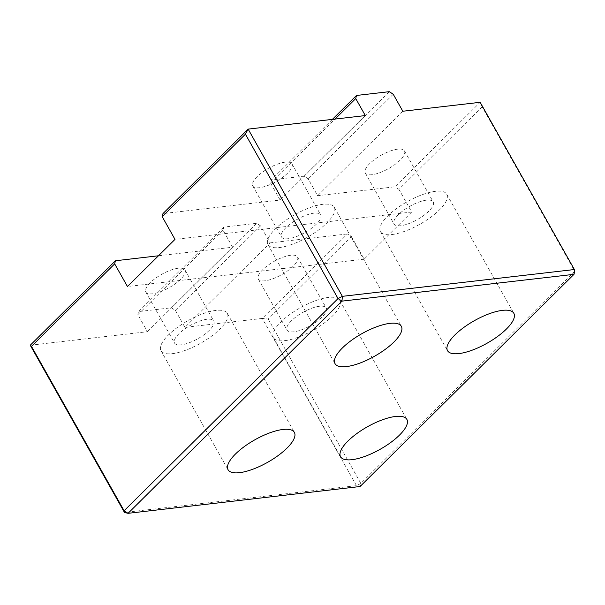 <?xml version="1.0" encoding="UTF-8"?>
<svg xmlns="http://www.w3.org/2000/svg" width="605" height="605" viewBox="0 0 605 605"><rect width="100%" height="100%" fill="white"/><g stroke="black" fill="none" stroke-linecap="round" stroke-linejoin="round"><path stroke-width="0.45" stroke-dasharray="3.02 2.27" d="M158.457 255.779L232.607 247.211L223.026 230.202L223.774 227.102L256.58 223.313L260.521 225.877L270.11 242.877L184.933 327.365L262.275 318.427L347.444 233.946L351.392 236.51L268.196 319.024L262.275 318.427L356.496 485.649L360.073 486.518L360.822 483.418L356.496 485.649L124.479 512.458M268.196 319.024L360.822 483.418L574.75 271.221L482.124 106.828L480.158 102.305L394.989 186.786L317.648 195.725L308.066 178.717L304.126 176.153L271.312 179.95L270.564 183.05L280.145 200.058L162.964 213.595M482.124 106.828L398.929 189.35L394.989 186.786M351.392 236.51L364.165 259.182L411.702 212.03L398.929 189.35M270.11 242.877L347.444 233.946M290.771 255.249A22.483 7.646 150.6 0 0 267.826 265.421A22.483 7.646 150.6 0 0 258.305 279.056A22.483 7.646 150.6 0 0 281.643 274.678A22.483 7.646 150.6 0 0 297.486 256.981A22.483 7.646 150.6 0 0 290.771 255.249M30.25 345.236L147.431 331.699L137.849 314.691L223.026 230.202M260.521 225.877L175.352 310.357L171.412 307.794L138.598 311.583L137.849 314.691M175.352 310.357L184.933 327.365M232.607 247.211L147.431 331.699M178.271 268.242A22.483 7.646 150.6 0 0 155.326 278.421A22.483 7.646 150.6 0 0 145.805 292.056A22.483 7.646 150.6 0 0 169.15 287.677A22.483 7.646 150.6 0 0 184.986 269.981A22.483 7.646 150.6 0 0 178.271 268.242M364.165 259.182L127.458 286.528M172.357 353.645A38.054 12.939 150.6 0 0 211.183 336.433A38.054 12.939 150.6 0 0 227.298 313.352A38.054 12.939 150.6 0 0 215.932 310.418A38.054 12.939 150.6 0 0 177.106 327.638A38.054 12.939 150.6 0 0 160.99 350.711A38.054 12.939 150.6 0 0 172.357 353.645M207.016 319.266A22.483 7.646 150.6 0 0 184.071 329.438A22.483 7.646 150.6 0 0 174.558 343.073A22.483 7.646 150.6 0 0 197.895 338.694A22.483 7.646 150.6 0 0 213.731 320.998A22.483 7.646 150.6 0 0 207.016 319.266M391.813 234.551A38.054 12.939 150.6 0 0 430.647 217.339A38.054 12.939 150.6 0 0 446.755 194.258A38.054 12.939 150.6 0 0 435.396 191.324A38.054 12.939 150.6 0 0 396.562 208.543A38.054 12.939 150.6 0 0 380.454 231.617A38.054 12.939 150.6 0 0 391.813 234.551M426.48 200.164A22.483 7.646 150.6 0 0 403.535 210.336A22.483 7.646 150.6 0 0 394.014 223.979A22.483 7.646 150.6 0 0 417.359 219.6A22.483 7.646 150.6 0 0 433.195 201.896A22.483 7.646 150.6 0 0 426.48 200.164M397.735 149.148A22.483 7.646 150.6 0 0 374.79 159.319A22.483 7.646 150.6 0 0 365.269 172.962A22.483 7.646 150.6 0 0 388.607 168.583A22.483 7.646 150.6 0 0 404.45 150.879A22.483 7.646 150.6 0 0 397.735 149.148M284.849 340.645A38.054 12.939 150.6 0 0 323.683 323.433A38.054 12.939 150.6 0 0 339.791 300.352A38.054 12.939 150.6 0 0 328.432 297.426A38.054 12.939 150.6 0 0 289.598 314.638A38.054 12.939 150.6 0 0 273.49 337.719A38.054 12.939 150.6 0 0 284.849 340.645M319.516 306.266A22.483 7.646 150.6 0 0 296.571 316.438A22.483 7.646 150.6 0 0 287.05 330.073A22.483 7.646 150.6 0 0 310.395 325.694A22.483 7.646 150.6 0 0 326.231 307.998A22.483 7.646 150.6 0 0 319.516 306.266M279.321 247.551A38.054 12.939 150.6 0 0 318.147 230.331A38.054 12.939 150.6 0 0 334.262 207.258A38.054 12.939 150.6 0 0 322.896 204.324A38.054 12.939 150.6 0 0 284.07 221.536A38.054 12.939 150.6 0 0 267.954 244.617A38.054 12.939 150.6 0 0 279.321 247.551M313.98 213.164A22.483 7.646 150.6 0 0 291.035 223.336A22.483 7.646 150.6 0 0 281.522 236.971A22.483 7.646 150.6 0 0 304.859 232.592A22.483 7.646 150.6 0 0 320.695 214.896A22.483 7.646 150.6 0 0 313.98 213.164M285.235 162.148A22.483 7.646 150.6 0 0 262.29 172.319A22.483 7.646 150.6 0 0 252.769 185.954A22.483 7.646 150.6 0 0 276.114 181.576A22.483 7.646 150.6 0 0 291.95 163.879A22.483 7.646 150.6 0 0 285.235 162.148M411.702 212.03L174.996 239.376M223.774 227.102L138.598 311.583M393.235 94.236L308.066 178.717M402.824 111.237L317.648 195.725M171.412 307.794L256.58 223.313M304.126 176.153L389.295 91.673M332.372 119.382L271.312 179.95M270.564 183.05L335.072 119.064M365.322 115.57L280.145 200.058M160.99 350.711L228.07 469.752M227.298 313.352L294.37 432.393M145.805 292.056L174.558 343.073M184.986 269.981L213.731 320.998M380.454 231.617L447.526 350.658M446.755 194.258L513.834 313.299M365.269 172.962L394.014 223.979M404.45 150.879L433.195 201.896M273.49 337.719L340.562 456.752M339.791 300.352L406.87 419.394M258.305 279.056L287.05 330.073M297.486 256.981L326.231 307.998M267.954 244.617L335.034 363.658M334.262 207.258L401.334 326.299M252.769 185.954L281.522 236.971M291.95 163.879L320.695 214.896"/><path stroke-width="0.91" d="M335.072 119.064L355.74 98.57L356.489 95.461L389.295 91.673L393.235 94.236L402.824 111.237L480.158 102.305L574.387 269.527L574.75 271.221L574.001 274.322L574.387 269.527L342.362 296.337L248.141 129.115L245.411 134.181L338.044 298.567L342.362 296.337L341.984 301.131L338.044 298.567L124.116 510.764L128.056 513.327L124.479 512.458L124.116 510.764L31.483 346.378L30.25 345.236L124.479 512.458M128.056 513.327L341.984 301.131L574.001 274.322L360.073 486.518L128.056 513.327M355.74 98.57L365.322 115.57L248.141 129.115L162.964 213.595L162.216 216.703L245.411 134.181M31.483 346.378L114.678 263.856L115.426 260.755L30.25 345.236M115.426 260.755L158.457 255.779M162.216 216.703L174.996 239.376L127.458 286.528L114.678 263.856M346.393 366.592A38.054 12.939 -29.4 0 1 335.034 363.658A38.054 12.939 -29.4 0 1 351.142 340.577A38.054 12.939 -29.4 0 1 389.975 323.365A38.054 12.939 -29.4 0 1 401.334 326.299A38.054 12.939 -29.4 0 1 385.226 349.372A38.054 12.939 -29.4 0 1 346.393 366.592M351.928 459.687A38.054 12.939 -29.4 0 1 340.562 456.752A38.054 12.939 -29.4 0 1 356.678 433.679A38.054 12.939 -29.4 0 1 395.504 416.467A38.054 12.939 -29.4 0 1 406.87 419.394A38.054 12.939 -29.4 0 1 390.754 442.474A38.054 12.939 -29.4 0 1 351.928 459.687M458.892 353.592A38.054 12.939 -29.4 0 1 447.526 350.658A38.054 12.939 -29.4 0 1 463.642 327.577A38.054 12.939 -29.4 0 1 502.468 310.365A38.054 12.939 -29.4 0 1 513.834 313.299A38.054 12.939 -29.4 0 1 497.718 336.372A38.054 12.939 -29.4 0 1 458.892 353.592M239.429 472.686A38.054 12.939 -29.4 0 1 228.07 469.752A38.054 12.939 -29.4 0 1 244.178 446.679A38.054 12.939 -29.4 0 1 283.011 429.459A38.054 12.939 -29.4 0 1 294.37 432.393A38.054 12.939 -29.4 0 1 278.262 455.474A38.054 12.939 -29.4 0 1 239.429 472.686M356.489 95.461L332.372 119.382"/></g></svg>
